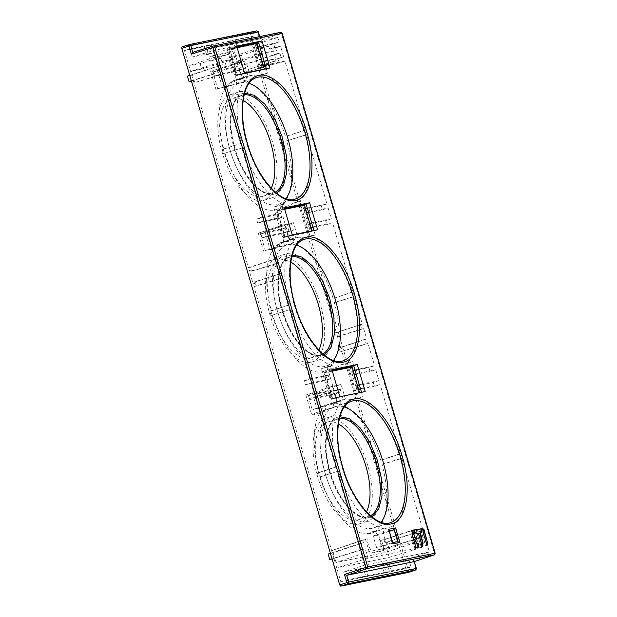 <?xml version="1.0" encoding="UTF-8"?>
<svg xmlns="http://www.w3.org/2000/svg" width="617" height="617" viewBox="0 0 617 617"><rect width="100%" height="100%" fill="white"/><g stroke="black" fill="none" stroke-linecap="round" stroke-linejoin="round"><path stroke-width="0.46" stroke-dasharray="3.08 2.31" d="M217.307 70.053L222.59 87.992L236.828 83.588L235.748 79.932A67.893 31.351 72.3 0 0 234.437 80.295A67.893 31.351 72.3 0 0 231.344 81.737L243.723 77.626L242.558 73.678L235.856 75.744L240.46 74.811L239.188 70.5L245.797 68.31L243.73 61.299L217.307 70.053L245.844 60.867L250.155 75.529A68.024 31.405 -107.7 0 1 256.086 76.084L267.577 73.122L266.382 69.073L237.499 75.32L244.617 73.114L236.959 74.657L229.424 49.036L228.706 49.267L256.217 43.684L263.752 69.297L236.249 74.881L228.706 49.267M236.959 74.657L236.249 74.881M256.927 43.452L256.217 43.684M229.424 49.036L237.067 47.486M264.331 69.112L263.752 69.297M292.227 234.9L284.584 236.45L277.041 210.837L276.331 211.06L303.834 205.476L311.369 231.097L283.866 236.681L276.331 211.06M284.584 236.45L283.866 236.681M304.543 205.253L303.834 205.476M277.041 210.837L284.692 209.279M311.955 230.912L311.369 231.097M359.295 384.746L360.652 384.298L361.84 388.34L380.134 384.615L400.502 453.803L399.06 454.097A68.086 31.436 -107.7 0 0 357.521 397.788L362.811 396.716L361.624 392.667L336.296 397.811L337.484 401.86L331.553 403.695L321.272 368.758L327.164 366.799L336.296 397.811L339.851 396.708L332.201 398.25L324.658 372.629L323.948 372.861L351.451 367.277L358.994 392.89L331.491 398.482L323.948 372.861M332.201 398.25L331.491 398.482M352.168 367.046L351.451 367.277M324.658 372.629L332.308 371.079M359.572 392.705L358.994 392.89M423.455 529L422.761 532.371L426.964 545.266M422.576 529.687L426.339 542.32L422.576 529.687L422.128 529.455L421.689 532.718L425.799 545.744L426.339 542.32L425.9 545.582L425.452 545.351L421.689 532.718L422.128 529.455L423.648 529.347L422.576 529.687M416.475 529.764L415.711 532.903L416.082 533.628L417.886 533.242L418.226 533.636L422.352 546.269M420.239 532.695L418.835 533.612L421.719 543.322L421.187 546.747L417.154 533.975L416.814 533.582L415.01 533.975L414.639 533.25L415.202 530.15L420.493 529L420.871 529.725L420.401 532.664L418.912 533.127L420.401 532.664L420.871 529.725L420.493 529L415.218 530.15L414.639 533.25L415.01 533.975L416.814 533.582L417.154 533.975L421.187 546.747L421.719 543.322L418.835 533.612L418.904 533.127L421.419 532.44M412.696 530.589L411.855 534.746L415.627 547.426L415.974 547.827L418.249 547.302M414.477 533.952L412.619 534.492L412.542 534.985L413.336 537.646L414.639 537.831L415.01 538.556L414.547 541.495L415.179 543.855L415.526 544.256L417.323 543.862L417.694 544.587L417.131 547.68L414.902 548.166L410.752 534.762L411.431 530.975L413.367 530.551L411.431 530.975L410.752 534.762L414.902 548.166L417.131 547.68L417.694 544.587L417.323 543.862L415.526 544.256L415.179 543.855L414.547 541.495L415.01 538.556L414.639 537.831L413.336 537.646L412.542 534.985L413.274 534.214L413.737 531.276L413.367 530.551L413.737 531.276L413.274 534.214L412.619 534.492L413.938 534.067M192.774 52.329L260.459 38.771L259.811 36.565M408.292 572.429L408.531 570.941L250.602 34.344L258.423 31.86M182.015 46.83L249.561 33.11L250.602 34.344M386.119 572.645L391.355 570.918L411.015 566.938L405.816 568.635L386.119 572.645L383.735 564.563L381.815 564.948L384.198 573.039L362.449 577.458L360.073 569.368L358.153 569.753L360.536 577.844L340.831 581.839L253.926 286.566L255.847 286.18L255.022 283.38L253.101 283.774L249.191 270.485L251.111 270.092L250.286 267.3L248.373 267.693L184.483 50.625L204.181 46.614L206.564 54.705L211.785 53.085L209.402 44.995L204.181 46.614M206.101 46.221L211.369 44.594L213.752 52.684L235.447 48.28L230.234 49.892L227.85 41.802L206.101 46.221L208.484 54.311L206.564 54.705M230.234 49.892L232.146 49.507L229.771 41.416L249.469 37.429L254.69 35.786L257.073 43.892L237.422 47.879L235.038 39.789L229.771 41.416M311.67 222.945L313.027 222.498L314.223 226.539L332.517 222.814L352.878 292.003L334.715 298.026L335.949 302.222L354.22 296.569L362.326 324.095L334.453 333.087L336.373 332.694L249.469 37.429M334.453 333.087L335.278 335.879L337.198 335.486L339.466 336.149L363.668 328.66L366.691 338.926L364.77 339.319L366.112 343.877L368.033 343.492L374.588 365.758L368.92 367.609L370.084 371.565L375.768 369.784L378.954 380.589L373.285 382.44L374.45 386.396L380.134 384.615M366.691 338.926L342.628 346.901L341.108 348.775L337.198 335.486M341.108 348.775L339.188 349.168L340.013 351.96L368.033 343.492M405.816 568.635L341.934 351.574M435.17 553.218L434.468 553.48A1.404 0.663 -108.3 0 1 434.322 554.922M414.169 561.609L413.236 560.514L434.468 553.48L281.46 33.596L260.104 40.213L260.251 38.624L280.427 32.377A1.404 0.663 -107.2 0 1 281.46 33.596L282.162 33.333M413.236 560.514L415.627 568.619L408.531 570.941M249.561 33.11L256.687 30.904A1.404 0.663 -107.2 0 1 257.721 32.107L260.104 40.213M415.627 568.619A1.404 0.663 -108.3 0 1 415.472 570.046M283.936 241.895L273.647 206.957L279.547 205.006L289.867 240.059L283.936 241.895L295.157 238.987A68.086 31.436 -107.7 0 0 289.574 304.86L288.139 305.153L280.272 278.437L282.193 278.043L280.851 273.485L256.556 281.499L255.022 283.38M282.193 278.043L255.847 286.18M256.556 281.499L254.644 281.892L253.101 283.774M280.851 273.485L254.644 281.892M278.93 273.871L275.907 263.606L251.474 271.141L249.191 270.485M275.907 263.606L277.827 263.212L276.485 258.654L274.565 259.04L267.778 235.964L286.08 232.254L284.884 228.213L281.283 229.401L282.455 233.373L279.2 234.259L278.043 230.326L281.283 229.401M279.547 205.006L284.838 203.934A68.086 31.436 -107.7 0 1 243.299 147.625L241.864 147.918L262.225 217.107L280.519 213.382L281.714 217.423L263.413 221.133L266.59 231.938L284.884 228.213M295.157 238.987L289.867 240.059M253.926 286.566L280.272 278.437M340.831 581.839L346.075 580.127L365.727 576.124L363.344 568.033L358.153 569.753M400.502 453.803L382.332 459.819L383.573 464.023L401.844 458.362L429.386 551.96L364.647 565.103L343.692 572.028L346.075 580.127M364.647 565.103L337.098 471.511L318.657 477.203L317.423 473.008L335.756 466.946L315.395 397.757L309.649 399.554L308.485 395.597L325.668 392.127L332.509 390.013L333.697 394.055L326.825 396.06L325.668 392.127M288.139 305.153L269.799 311.207L271.04 315.41L289.481 309.719L309.842 378.907L304.119 380.766L305.284 384.723L311.03 382.926L314.207 393.739L308.485 395.597M360.536 577.844L365.727 576.124M391.355 570.918L388.98 562.827L408.631 558.84L429.386 551.96M343.692 572.028L363.344 568.033M360.073 569.368L365.31 567.632L387.006 563.228L389.389 571.319L384.198 573.039M381.815 564.948L387.006 563.228M388.98 562.827L383.735 564.563M411.015 566.938L408.631 558.84M366.112 343.877L340.013 351.96M354.929 369.915L374.588 365.758M356.287 369.467L357.474 373.509L375.768 369.784M360.652 384.298L378.954 380.589M365.218 391.564L361.516 392.312M353.688 365.704L352.5 361.662L347.201 362.734A68.086 31.436 -107.7 0 0 352.785 296.862L334.345 302.554A67.893 31.351 72.3 0 1 323.431 371.426L335.825 367.593A68.024 31.405 -107.7 0 1 326.771 367.639L321.272 368.758M354.22 296.569L352.785 296.862M360.405 324.488L361.747 329.046L363.668 328.66M342.628 346.901L340.707 347.286L339.188 349.168M364.77 339.319L340.707 347.286M361.747 329.046L337.545 336.543L335.278 335.879M337.545 336.543L339.466 336.149M336.373 332.694L362.326 324.095M258.816 43.352L277.951 37.421L279.308 42.025L273.639 43.876L274.889 48.118L280.573 46.329L283.673 56.857L278.005 58.708L279.254 62.949L284.938 61.16L305.261 130.21L285.494 136.558A67.893 31.351 72.3 0 0 237.769 79.616L238.818 83.179L222.59 87.992M307.305 208.114L326.971 203.965L306.603 134.768L288.332 140.429L287.098 136.226M326.971 203.965L321.295 205.816L322.46 209.772L328.151 207.983L331.329 218.796L325.66 220.647L326.825 224.603L332.517 222.814M235.038 39.789L254.69 35.786M232.146 49.507L237.422 47.879M209.402 44.995L189.751 48.974L192.134 57.072L211.785 53.085M192.134 57.072L213.212 50.571L232.917 46.568L226.987 48.404L252.26 43.275L258.245 41.424L277.951 37.421M213.752 52.684L208.484 54.311M189.751 48.974L184.483 50.625M248.373 267.693L274.565 259.04M267.778 235.964L262.032 237.761L260.868 233.804L278.043 230.326M266.59 231.938L260.868 233.804M263.413 221.133L257.667 222.93L256.502 218.973L273.678 215.495L280.519 213.382M262.225 217.107L256.502 218.973M226.987 48.404L236.311 80.102L247.54 77.187A68.086 31.436 -107.7 0 0 241.957 143.067L222.182 149.407L223.416 153.61L241.864 147.918M240.522 143.352L220.2 74.31L214.454 76.107L213.204 71.865L218.927 70.006L215.834 59.471L210.088 61.276L208.839 57.034L229.3 52.777L229.632 53.918L200.139 63.659L201.72 69.05L235.015 58.777L224.681 60.875L226.933 68.518L237.267 66.412L233.666 67.608L234.83 71.58L231.583 72.467L230.426 68.533L233.666 67.608M213.212 50.571L214.562 55.168L208.839 57.034M276.485 258.654L250.286 267.3M251.111 270.092L253.394 270.755L277.827 263.212M251.474 271.141L253.394 270.755M262.032 237.761L279.2 234.259M286.08 232.254L282.455 233.373M257.667 222.93L274.835 219.428L273.678 215.495M281.714 217.423L274.835 219.428M278.09 218.541L276.917 214.569M223.416 153.61L243.299 147.625M225.02 153.286A67.893 31.351 72.3 0 0 275.807 209.626A67.893 31.351 72.3 0 0 286.728 140.753L305.168 135.061A68.086 31.436 -107.7 0 1 299.584 200.934L304.875 199.862L306.071 203.903M275.807 209.626L288.208 205.793A68.024 31.405 -107.7 0 0 293.422 202.947L299.584 200.934M288.208 205.793A68.024 31.405 -107.7 0 1 279.154 205.847L284.838 203.934M273.647 206.957L279.154 205.847M284.53 208.731L277.203 210.22L285.116 237.121L292.234 234.915M277.203 210.22L284.275 207.875M285.116 237.121L310.413 231.984L313.899 230.519M317.601 229.763L314.007 230.874L315.194 234.915L309.904 235.995A68.086 31.436 -107.7 0 1 351.443 292.296L352.878 292.003M306.603 134.768L305.168 135.061M308.67 207.667L309.857 211.708L328.151 207.983M313.027 222.498L331.329 218.796M309.904 235.995L303.703 237.884L309.21 236.766L298.921 201.828L304.875 199.862M315.194 234.915L309.21 236.766M283.473 237.545L288.077 236.612L286.812 232.293L282.2 233.234L283.473 237.545L290.183 235.478L291.34 239.427L278.961 243.53A67.893 31.351 72.3 0 1 282.054 242.095A67.893 31.351 72.3 0 1 283.373 241.725L284.445 245.381L270.207 249.792L264.932 231.853L293.461 222.668L297.772 237.329A68.024 31.405 -107.7 0 1 303.703 237.884M334.715 298.026L351.443 292.296M333.111 298.35A67.893 31.351 72.3 0 0 285.386 241.409L286.442 244.98L272.066 249.415L266.791 231.475M297.772 237.329L285.386 241.409M282.2 233.234L293.414 230.11L291.347 223.092L293.461 222.668M288.872 231.028L286.805 224.017L284.699 224.449L289.489 240.73L277.218 244.772A67.893 31.351 72.3 0 0 271.403 310.883L269.799 311.207M293.422 202.947L298.921 201.828M302.654 205.631L310.413 231.984M289.574 304.86L271.403 310.883M277.218 244.772L277.797 246.731L263.559 251.142L258.276 233.203L284.699 224.449M278.961 243.53L279.786 246.33L277.797 246.731M323.431 371.426A67.893 31.351 72.3 0 1 272.645 315.079L271.04 315.41M335.949 302.222L334.345 302.554M284.445 245.381L286.442 244.98M287.221 253.518A55.515 25.636 -107.7 0 1 327.75 300.363A55.515 25.636 -107.7 0 1 319.683 359.626A55.515 25.636 -107.7 0 1 318.534 359.919A55.515 25.636 -107.7 0 1 278.082 313.305A55.515 25.636 -107.7 0 1 285.848 253.88A55.515 25.636 -107.7 0 1 287.221 253.518M258.276 233.203L286.805 224.017M260.135 232.825L265.418 250.764L279.786 246.33M291.34 239.427A68.024 31.405 -107.7 0 1 294.378 238.015A68.024 31.405 -107.7 0 1 295.636 237.661L294.725 234.553L288.077 236.612M283.373 241.725L295.636 237.661M264.932 231.853L291.347 223.092M286.812 232.293L293.414 230.11M270.207 249.792L272.066 249.415M290.183 235.478L294.725 234.553M263.559 251.142L265.418 250.764M272.645 315.079L289.481 309.719M335.756 466.946L337.19 466.66A68.086 31.436 -107.7 0 1 342.782 400.78L337.484 401.86M315.395 397.757L333.697 394.055M314.207 393.739L332.509 390.013M311.03 382.926L329.331 379.224L328.144 375.182L321.303 377.296L304.119 380.766M309.842 378.907L328.144 375.182M327.164 366.799L332.463 365.727A68.086 31.436 -107.7 0 1 290.916 309.425M331.553 403.695L342.782 400.78M337.052 402.577A68.024 31.405 -107.7 0 1 337.113 402.531L324.835 406.572A67.893 31.351 72.3 0 0 319.028 472.676L317.423 473.008M337.19 466.66L319.028 472.676M337.113 402.531L332.316 386.242L305.893 394.996L314.408 393.268L319.876 411.84L334.206 407.413A63.512 29.323 72.3 0 0 331.267 407.984A63.512 29.323 72.3 0 0 326.146 410.86L311.863 415.256L305.893 394.996M326.108 410.891L324.835 406.572M383.573 464.023L381.962 464.346A67.893 31.351 72.3 0 1 371.048 533.219A67.893 31.351 72.3 0 1 320.262 476.879L318.657 477.203M382.332 459.819L380.728 460.151A67.893 31.351 72.3 0 0 333.01 403.209L334.244 407.413M334.838 415.31A55.515 25.636 -107.7 0 1 375.367 462.164A55.515 25.636 -107.7 0 1 367.3 521.419A55.515 25.636 -107.7 0 1 366.151 521.712A55.515 25.636 -107.7 0 1 325.699 475.105A55.515 25.636 -107.7 0 1 333.473 415.673A55.515 25.636 -107.7 0 1 334.838 415.31M320.262 476.879L337.098 471.511M401.844 458.362L400.41 458.655A68.086 31.436 -107.7 0 1 391.849 526.54A13.397 6.185 -107.7 0 1 396.777 535.78A13.397 6.185 -107.7 0 1 397.556 545.79L417.917 541.657L414.346 529.517L417.215 528.939L418.01 531.63L420.563 531.114L422.344 537.16L419.784 537.677L422.568 547.117L368.01 558.2L365.233 548.76L362.673 549.277L360.899 543.23L363.452 542.713L362.665 540.014L365.534 539.435L369.105 551.567L389.458 547.433A13.397 6.185 -107.7 0 1 384.592 538.255A13.397 6.185 -107.7 0 1 383.828 528.167A68.086 31.436 -107.7 0 1 338.54 471.218M389.458 547.433L373.077 552.878L380.751 551.32L397.556 545.79M369.105 551.567L336.003 562.496L385.124 552.524L417.917 541.657M380.751 551.32A13.227 6.108 72.3 0 0 380.057 541.117A13.227 6.108 72.3 0 0 374.989 531.785A67.909 31.359 -107.7 0 1 372.714 532.702A67.909 31.359 -107.7 0 1 367.339 533.335A13.227 6.108 72.3 0 0 368.033 543.562A13.227 6.108 72.3 0 0 373.077 552.878M391.849 526.54L374.989 531.785M383.828 528.167L367.339 533.335M400.41 458.655L381.962 464.346M365.534 539.435L332.432 550.364L336.003 562.496M362.665 540.014L332.432 550.364M363.452 542.713L330.666 553.58L329.871 550.881M360.899 543.23L330.403 553.333M328.105 554.097L330.666 553.58M362.673 549.277L332.008 558.771M365.233 548.76L332.077 559.01M368.01 558.2L335.031 568.411L332.255 558.971M422.568 547.117L389.273 557.39L335.031 568.411M389.273 557.39L386.489 547.958L389.049 547.433L387.461 542.042L384.908 542.559L384.113 539.867L381.553 540.384L385.124 552.524M419.784 537.677L386.489 547.958M422.344 537.16L389.049 547.433M420.563 531.114L387.461 542.042M418.01 531.63L384.908 542.559M417.215 528.939L384.113 539.867M414.346 529.517L381.553 540.384M380.728 460.151L399.06 454.097M333.01 403.209L345.397 399.122A68.024 31.405 -107.7 0 1 351.328 399.677L356.827 398.567L346.546 363.621L352.5 361.662M357.521 397.788L351.328 399.677M345.397 399.122L341.078 384.46L314.408 393.268M332.316 386.242L341.078 384.46M335.825 367.593A68.024 31.405 -107.7 0 0 341.039 364.74L346.546 363.621M311.863 415.256A63.659 29.392 -107.7 0 1 316.961 412.403A63.659 29.392 -107.7 0 1 319.876 411.84M308.909 398.536L313.698 397.564L316.806 408.223A67.747 31.282 72.3 0 0 315.457 408.593A67.747 31.282 72.3 0 0 312.333 410.05L308.909 398.536L335.733 390.26L336.489 392.828L329.825 395.027L331.09 399.338L335.694 398.405L334.429 394.093L329.825 395.027M331.09 399.338L337.8 397.271L338.964 401.22L312.302 410.074M338.964 401.22A68.024 31.405 -107.7 0 1 341.995 399.816A68.024 31.405 -107.7 0 1 343.26 399.461L316.837 408.215M313.698 397.564L340.275 389.335L341.031 391.903L334.429 394.093M337.8 397.271L342.342 396.345L335.694 398.405M342.342 396.345L343.26 399.461M340.275 389.335L335.733 390.26M336.489 392.828L341.031 391.903M362.811 396.716L356.827 398.567M350.279 367.431L358.03 393.777M332.147 370.532L324.82 372.02L331.9 369.676M332.733 398.914L324.82 372.02M332.463 365.727L326.771 367.639M341.039 364.74L347.201 362.734M358.284 524.149A55.43 25.598 72.3 0 0 359.433 523.856A55.43 25.598 72.3 0 0 367.485 464.686A55.43 25.598 72.3 0 0 327.018 417.902A55.43 25.598 72.3 0 0 325.653 418.264A55.43 25.598 72.3 0 0 317.886 477.604A55.43 25.598 72.3 0 0 358.284 524.149M366.49 511.832A51.211 23.647 -107.7 0 1 358.153 519.83A51.211 23.647 -107.7 0 1 357.096 520.1A51.211 23.647 -107.7 0 1 319.776 477.103A51.211 23.647 -107.7 0 1 326.948 422.283A51.211 23.647 -107.7 0 1 328.205 421.943A51.211 23.647 -107.7 0 1 338.371 423.956M381.129 522.221A63.59 29.361 -107.7 0 1 373.308 527.982A63.59 29.361 -107.7 0 1 371.997 528.314A63.59 29.361 -107.7 0 1 325.151 473.247A63.59 29.361 -107.7 0 1 334.561 406.842A63.59 29.361 -107.7 0 1 344.263 406.996M340.175 414.215A63.767 29.446 72.3 0 0 342.196 467.779A63.767 29.446 72.3 0 0 390.492 522.668A63.767 29.446 72.3 0 0 390.877 522.545M352.014 401.081A63.767 29.446 72.3 0 0 351.628 401.197L334.561 406.842M305.284 384.723L322.46 381.229L321.303 377.296M329.331 379.224L322.46 381.229M325.707 380.342L324.534 376.37M309.649 399.554L326.825 396.06M330.072 395.173L328.9 391.201M310.667 362.349A55.43 25.598 72.3 0 0 311.809 362.056A55.43 25.598 72.3 0 0 319.868 302.885A55.43 25.598 72.3 0 0 279.393 256.101A55.43 25.598 72.3 0 0 278.028 256.464A55.43 25.598 72.3 0 0 270.269 315.804A55.43 25.598 72.3 0 0 310.667 362.349M318.866 350.032A51.211 23.647 -107.7 0 1 310.536 358.037A51.211 23.647 -107.7 0 1 309.479 358.307A51.211 23.647 -107.7 0 1 272.159 315.302A51.211 23.647 -107.7 0 1 279.324 260.482A51.211 23.647 -107.7 0 1 280.588 260.15A51.211 23.647 -107.7 0 1 290.754 262.156M333.504 360.421A63.59 29.361 -107.7 0 1 325.691 366.182A63.59 29.361 -107.7 0 1 324.38 366.521A63.59 29.361 -107.7 0 1 277.527 311.446A63.59 29.361 -107.7 0 1 286.936 245.049A63.59 29.361 -107.7 0 1 296.646 245.204M292.558 252.415A63.767 29.446 72.3 0 0 294.579 305.986A63.767 29.446 72.3 0 0 342.875 360.876A63.767 29.446 72.3 0 0 343.253 360.744M304.397 239.28A63.767 29.446 72.3 0 0 304.011 239.404L286.936 245.049M309.927 223.524L308.492 224.148L309.649 228.074L311.176 227.766M312.981 227.403L326.825 224.603M309.649 228.074L311.099 227.511M312.858 226.963L314.223 226.539M308.492 224.148L325.66 220.647M309.464 223.678L310.629 227.658M305.562 208.693L304.127 209.317L305.284 213.243L306.811 212.934M308.616 212.572L322.46 209.772M305.284 213.243L306.734 212.68M308.492 212.132L309.857 211.708M304.127 209.317L321.295 205.816M305.099 208.847L306.263 212.826M288.332 140.429L286.728 140.753M231.344 81.737L232.169 84.529L215.935 89.349L232.169 84.529M241.818 78.984A68.024 31.405 -107.7 0 1 241.872 78.937L229.601 82.979L230.172 84.938M229.601 82.979A67.893 31.351 72.3 0 0 223.786 149.083L222.182 149.407M236.828 83.588L238.818 83.179M239.597 91.717A55.515 25.636 -107.7 0 1 280.126 138.57A55.515 25.636 -107.7 0 1 272.058 197.826A55.515 25.636 -107.7 0 1 270.917 198.119A55.515 25.636 -107.7 0 1 230.457 151.512A55.515 25.636 -107.7 0 1 238.231 92.08A55.515 25.636 -107.7 0 1 239.597 91.717M235.856 75.744L234.583 71.433L241.255 69.235L239.188 62.224L237.082 62.649L241.872 78.937M237.082 62.649L210.659 71.402L239.188 62.224M212.518 71.024L217.793 88.971M243.723 77.626A68.024 31.405 -107.7 0 1 246.754 76.223A68.024 31.405 -107.7 0 1 248.019 75.868L247.101 72.752L240.46 74.811M235.748 79.932L248.019 75.868M250.155 75.529L237.769 79.616M219.166 69.675L224.449 87.614M262.279 74.194A68.086 31.436 -107.7 0 1 303.826 130.503L285.494 136.558M305.261 130.21L303.826 130.503M264.053 61.152L265.41 60.697L266.598 64.746L283.805 61.253L278.151 63.158L283.805 61.253M284.938 61.16L283.843 61.391M269.976 67.97L266.282 68.718M258.446 42.11L258.245 41.424M257.937 46.9L272.591 44.254L279.308 42.025M278.205 42.234L272.591 44.254M259.688 46.321L278.252 42.372M261.045 45.866L263.166 53.062L273.501 50.964L275.745 58.6L270.084 60.481L260.875 62.348L262.032 66.281L263.552 65.973M265.41 60.697L275.745 58.6M260.875 62.348L262.302 61.731M265.364 65.603L271.241 64.407L270.084 60.481M271.241 64.407L265.534 66.181M263.775 66.721L243.954 72.86L240.514 61.176L260.335 55.036M273.501 50.964L262.094 54.497M262.032 66.281L263.474 65.71M265.233 65.171L266.598 64.746M265.611 66.443L278.113 63.019M243.954 72.86L263.852 66.991M261.839 61.885L263.012 65.857M275.915 60.952L248.373 69.451L246.785 64.06L279.887 53.124L281.175 57.497L275.46 59.386L275.915 60.952L273.362 61.469L274.056 63.836M278.151 63.158L279.254 62.949M275.46 59.386L278.005 58.708M273.362 61.469L248.373 69.451M246.515 72.336L245.813 69.968M281.175 57.497L276.956 59.085M279.887 53.124L277.326 53.648L275.444 47.231L280.573 46.329M283.673 56.857L282.617 57.204M275.444 47.231L269.691 49.005L279.439 46.422M277.326 53.648L244.224 64.577L241.486 55.26L268.873 46.221L269.691 49.005M274.889 48.118L273.747 48.18M272.544 44.108L273.639 43.876M256.51 47.517L256.849 48.666L228.591 57.882L230.18 63.273L260.042 54.026M268.873 46.221L256.849 48.666M273.786 48.327L279.478 46.56M261.793 53.486L263.166 53.062M257.474 47.054L257.813 48.195M230.18 63.273L240.514 61.176M241.486 55.26L228.591 57.882M246.785 64.06L244.224 64.577M282.571 57.065L276.91 58.939M255.037 43.838L262.796 70.184M267.577 73.122L261.585 74.966L252.26 43.275M232.917 46.568L242.242 78.266L247.54 77.187M237.499 75.32L229.578 48.427L236.658 46.082M235.015 58.777L232.902 51.581L229.3 52.777M214.562 55.168L232.902 51.581M214.454 76.107L220.2 74.31M221.295 74.094L238.455 70.461L237.267 66.412M229.632 53.918L226.4 54.844L226.061 53.702M187.429 76.115L189.982 75.59L187.244 66.281L214.377 57.288L226.4 54.844M187.244 66.281L200.139 63.659M210.088 61.276L215.194 60.073L214.377 57.288M215.695 55.075L209.981 56.965M215.657 54.936L209.942 56.826M215.834 59.471L211.184 61.037M216.929 59.263L211.137 60.898M216.891 59.124L220.886 58.314L222.776 64.723L220.215 65.248L221.503 69.613L218.927 70.006M221.503 69.613L214.346 71.796L220.022 69.767M220.061 69.906L214.346 71.796M191.332 80.788L216.305 73.053L215.842 71.495M220.215 65.248L189.727 75.351M213.204 71.865L214.307 71.657M215.549 75.868L219.559 74.904L218.858 72.536L191.401 81.02M216.305 73.053L218.858 72.536M221.256 73.955L215.503 75.729M238.455 70.461L234.83 71.58M219.559 74.904L192.273 83.357L222.375 74.333L231.583 72.467M226.933 68.518L221.218 70.4L230.426 68.533M224.681 60.875L191.386 71.148L194.825 82.832M222.375 74.333L221.218 70.4M201.72 69.05L191.386 71.148M192.273 83.357L191.571 80.981M220.886 58.314L215.194 60.073M222.776 64.723L189.982 75.59M241.957 143.067L223.786 149.083M210.659 71.402L215.935 89.349M256.086 76.084L261.585 74.966M241.255 69.235L245.797 68.31M243.73 61.299L245.844 60.867M236.311 80.102L242.242 78.266M236.913 46.938L229.578 48.427M239.188 70.5L234.583 71.433M242.558 73.678L247.101 72.752M263.05 200.556A55.43 25.598 72.3 0 0 264.192 200.263A55.43 25.598 72.3 0 0 272.244 141.092A55.43 25.598 72.3 0 0 231.776 94.308A55.43 25.598 72.3 0 0 230.411 94.671A55.43 25.598 72.3 0 0 222.652 154.011A55.43 25.598 72.3 0 0 263.05 200.556M271.249 188.239A51.211 23.647 -107.7 0 1 262.911 196.237A51.211 23.647 -107.7 0 1 261.855 196.507A51.211 23.647 -107.7 0 1 224.534 153.51A51.211 23.647 -107.7 0 1 231.707 98.689A51.211 23.647 -107.7 0 1 232.964 98.35A51.211 23.647 -107.7 0 1 243.129 100.363M285.887 198.628A63.59 29.361 -107.7 0 1 278.074 204.389A63.59 29.361 -107.7 0 1 276.763 204.721A63.59 29.361 -107.7 0 1 229.91 149.653A63.59 29.361 -107.7 0 1 239.319 83.249A63.59 29.361 -107.7 0 1 249.021 83.403M244.934 90.622A63.767 29.446 72.3 0 0 246.954 144.185A63.767 29.446 72.3 0 0 295.25 199.075A63.767 29.446 72.3 0 0 295.636 198.952M256.772 77.48A63.767 29.446 72.3 0 0 256.394 77.603L239.319 83.249M227.85 41.802L233.072 40.19L235.447 48.28M211.369 44.594L233.072 40.19M357.544 385.324L356.109 385.941L357.266 389.875L358.793 389.566M360.606 389.204L374.45 386.396M357.266 389.875L358.716 389.304M360.475 388.764L361.84 388.34M356.109 385.941L373.285 382.44M357.081 385.478L358.253 389.45M353.179 370.493L351.744 371.11L352.909 375.043L354.428 374.735M356.24 374.365L370.084 371.565M352.909 375.043L354.351 374.473M356.109 373.933L357.474 373.509M351.744 371.11L368.92 367.609M352.716 370.647L353.888 374.619M365.31 567.632L367.693 575.723L362.449 577.458M367.693 575.723L389.389 571.319M397.626 541.603L382.046 546.407L376.571 547.526L392.736 542.59M389.258 530.751L388.525 530.905L392.003 542.744L392.944 543.847M376.571 547.526L373.177 535.988L388.525 530.905L388.664 529.309M389.42 531.322L378.653 534.877L382.046 546.407M378.653 534.877L373.177 535.988M416.537 529.725L415.202 530.15L416.529 529.733M420.3 532.818L421.604 532.409L420.293 532.826M415.179 543.855L416.251 543.508L415.179 543.855M412.758 530.551L411.439 530.975L412.75 530.551M413.336 537.646L414.4 537.291L413.336 537.646M415.642 541.464L414.578 541.819L415.642 541.479M427.404 541.981L426.339 542.32M426.972 545.243L425.9 545.582L426.972 545.243M426.37 542.652L427.434 542.304L426.37 542.652M422.36 546.246L421.288 546.585L422.36 546.246M421.758 543.654L422.822 543.307L421.758 543.654M422.792 542.983L421.719 543.322L422.792 542.983M418.835 533.612L419.899 533.273L418.835 533.612M421.473 532.317L420.401 532.664L421.473 532.317M420.871 529.725L421.935 529.386L420.871 529.725M421.565 528.661L420.493 529M414.431 530.211L413.367 530.551M415.611 541.148L414.547 541.495L415.611 541.148M415.01 538.556L416.082 538.217L415.01 538.556M415.704 537.492L414.639 537.831M414.339 533.875L413.274 534.214L414.339 533.875M413.737 531.276L414.809 530.936L413.737 531.276M418.303 547.179L417.231 547.518L418.303 547.179M417.694 544.587L418.766 544.24L417.694 544.587M418.395 543.515L417.323 543.862M260.251 38.624L259.649 36.596M318.272 413.297L326.146 410.86M334.206 407.413L326.339 409.85M318.727 407.937L312.333 410.05M316.806 408.223L323.208 406.102M339.396 418.411A51.319 23.693 72.3 0 0 338.409 418.573A51.319 23.693 72.3 0 0 337.144 418.904A51.319 23.693 72.3 0 0 337.129 418.912A51.319 23.693 72.3 0 0 329.964 473.856A51.319 23.693 72.3 0 0 367.354 516.93A51.319 23.693 72.3 0 0 368.418 516.66A51.319 23.693 72.3 0 0 368.442 516.653A51.319 23.693 72.3 0 0 370.539 515.75M339.836 416.73L339.188 416.845L338.409 418.573M339.188 416.845C326.216 418.673 321.789 445.42 330.095 472.236C337.622 499.215 356.402 521.249 368.935 517.902L367.454 516.907C364.647 517.509 361.446 516.845 357.86 514.925L352.592 511.184C340.322 500.441 331.375 480.041 328.113 463.722C325.352 450.742 325.398 439.412 328.236 429.725C332.17 420.084 333.812 420.856 337.129 418.904M368.935 517.902L371.881 516.869M342.188 467.786L342.79 467.57M291.779 256.618A51.319 23.693 72.3 0 0 290.792 256.772A51.319 23.693 72.3 0 0 289.527 257.112A51.319 23.693 72.3 0 0 282.347 312.063A51.319 23.693 72.3 0 0 319.737 355.13A51.319 23.693 72.3 0 0 320.794 354.86A51.319 23.693 72.3 0 0 320.825 354.852A51.319 23.693 72.3 0 0 322.922 353.95M289.527 257.112A51.319 23.693 72.3 0 0 289.512 257.112L279.324 260.482M292.219 254.929L291.571 255.045L290.792 256.772M291.571 255.045C278.599 256.88 274.172 283.619 282.47 310.444C290.005 337.422 308.785 359.449 321.31 356.102L319.83 355.107C317.03 355.708 313.829 355.053 310.243 353.132L304.975 349.392C292.705 338.64 283.758 318.249 280.496 301.921C277.735 288.941 277.773 277.611 280.619 267.932C284.553 258.292 286.188 259.055 289.504 257.112M321.31 356.102L324.264 355.068M294.564 305.986L295.173 305.77M244.162 94.817A51.319 23.693 72.3 0 0 243.167 94.979A51.319 23.693 72.3 0 0 241.903 95.311A51.319 23.693 72.3 0 0 234.73 150.263A51.319 23.693 72.3 0 0 272.12 193.337A51.319 23.693 72.3 0 0 273.177 193.067A51.319 23.693 72.3 0 0 273.2 193.059A51.319 23.693 72.3 0 0 275.305 192.157M244.602 93.136L243.954 93.252C230.974 95.08 226.555 121.827 234.853 148.643C242.388 175.621 261.168 197.656 273.693 194.309L272.213 193.314C269.405 193.915 266.212 193.252 262.626 191.332L257.351 187.591C245.08 176.84 236.141 156.448 232.871 140.128C230.118 127.148 230.156 115.819 232.995 106.132C236.928 96.491 238.571 97.262 241.887 95.311A51.319 23.693 72.3 0 0 241.887 95.319L231.707 98.689M243.954 93.252L243.167 94.979M273.693 194.309L276.64 193.275M247.479 143.946L246.947 144.193M392.003 542.744L392.744 542.598M282.054 242.095L294.378 238.015M371.048 533.219L372.714 532.702M331.267 407.984L316.961 412.403M315.457 408.593L341.995 399.816M359.433 523.856L367.3 521.419M325.653 418.264L333.473 415.673M358.153 519.83L367.47 516.899M326.948 422.283L337.144 418.904M373.308 527.982L390.492 522.668M311.809 362.056L319.683 359.626M278.028 256.464L285.848 253.88M310.536 358.037L320.794 354.86M319.845 355.107L320.825 354.86M325.691 366.182L342.875 360.876M234.437 80.295L246.754 76.223M264.192 200.263L272.058 197.826M230.411 94.671L238.231 92.08M262.911 196.237L273.177 193.067M272.228 193.306L273.208 193.059M278.074 204.389L295.25 199.075"/><path stroke-width="0.93" d="M237.067 47.486L256.927 43.452L264.331 69.112M264.469 69.073L244.61 73.107L269.976 67.97L262.017 40.93L236.658 46.082L244.617 73.114M284.692 209.279L304.543 205.253L311.955 230.912M312.086 230.866L292.227 234.9M332.308 371.079L352.168 367.046L359.572 392.705M359.703 392.667L339.851 396.7L365.218 391.564L357.258 364.524L331.9 369.676L339.851 396.708M426.964 545.266L427.404 541.981L423.455 529M422.352 546.269L422.792 542.983L419.899 533.273L420.2 532.71M421.419 532.44L421.935 529.386L421.565 528.661L416.475 529.764M414.292 533.998L414.809 530.936L414.431 530.211L412.696 530.589M416.328 538.132L415.642 541.479L416.591 543.909L418.395 543.515L418.766 544.24L418.303 547.179L419.02 544.163L418.65 543.438L416.837 543.824L416.498 543.423L415.866 541.07L416.328 538.132L415.958 537.415L414.647 537.214L413.86 534.546M413.914 534.075L414.4 537.299L415.704 537.492L416.082 538.217M213.089 46.059L192.774 52.329L191.347 54.173L188.964 46.074A1.404 0.64 -107.2 0 1 189.18 44.617A1.404 0.64 -107.2 0 1 189.211 44.609L190.784 45.581L181.776 48.319L339.705 584.916L348.682 582.062L415.619 568.604M214.724 47.015L212.904 47.524A1.404 0.64 -107.2 0 1 213.12 46.051A1.404 0.64 -107.2 0 1 213.143 46.044A1.404 1.249 78.5 0 1 213.251 46.013L213.251 46.013A1.404 1.249 78.5 0 1 214.724 47.015L367.732 566.9L435.008 553.233L434.26 554.953A1.404 0.663 -108.3 0 1 434.229 554.961L414.169 561.609L346.692 575.306L344.479 574.481L346.862 582.579A1.404 0.64 -108.3 0 0 347.895 583.79L348.682 582.062L346.692 575.306L366.953 568.619A1.404 0.64 -108.3 0 1 365.912 567.401L367.732 566.9A1.404 1.249 78.5 0 1 366.953 568.619L434.229 554.961A1.404 1.249 -101.5 0 0 435.008 553.233L282 33.349L214.724 47.015M247.479 143.946C237.298 110.852 242.628 77.711 258.785 75.451C274.349 71.418 297.417 98.543 306.742 131.915C317.007 164.978 311.608 198.134 295.466 200.394C279.887 204.435 256.88 177.295 247.479 143.946L246.947 144.193M295.096 305.747C284.907 272.575 290.252 239.558 306.394 237.252C321.951 233.265 344.918 260.096 354.359 293.707C364.632 326.848 359.217 359.888 343.098 362.187C327.519 366.182 304.621 339.327 295.096 305.747L295.235 305.739C285.339 273.732 290.607 242.18 304.405 239.303M342.713 467.539C332.524 434.368 337.877 401.358 354.011 399.052C369.575 395.057 392.535 421.897 401.983 455.508C412.249 488.649 406.834 521.681 390.723 523.987C375.136 527.982 352.238 501.127 342.713 467.539L342.851 467.532C332.956 435.533 338.232 403.981 352.022 401.104M317.601 229.763L292.234 234.915L284.275 207.875L309.641 202.731L317.601 229.763M426.972 545.243L422.984 531.962L423.447 529.031L423.902 529.263L427.434 542.304M427.226 545.158L427.689 542.227M420.493 529L416.537 529.725L415.958 532.826L416.328 533.551L418.141 533.157L418.48 533.558L422.151 545.929L422.606 546.168L423.077 543.23L420.239 532.695L419.899 533.273M421.473 532.317L420.239 532.695M421.719 532.24L422.19 529.301L421.812 528.576M414.477 533.952L413.938 534.067M414.339 533.875L415.056 530.859L414.693 530.134L412.75 530.551L412.071 534.337L415.873 547.348M415.881 547.348L416.22 547.742L418.55 547.102M259.811 36.565L258.261 31.876L190.784 45.581L192.743 52.337L213.251 46.013L280.534 32.354A1.404 1.249 -101.5 0 0 280.427 32.377L213.359 45.997M189.149 44.625L181.984 46.838L189.311 44.578L256.795 30.873L258.423 31.853M182.015 46.83L181.776 48.319M415.472 570.046A1.404 0.663 -108.3 0 1 415.411 570.077L408.292 572.429L340.746 586.15L339.705 584.916M434.322 554.922A1.404 0.663 -108.3 0 1 434.26 554.953L414.223 561.586M282.162 33.333L282 33.349A1.404 1.249 -101.5 0 0 280.534 32.354L282.162 33.333L435.17 553.218M408.323 572.422L415.411 570.077A1.404 0.663 -108.3 0 1 415.38 570.085L347.895 583.79L340.746 586.15M414.323 561.555L416.321 568.342C416.205 569.468 415.904 570.046 415.411 570.077L416.159 568.357L414.2 561.601M361.516 392.312L353.688 365.704L357.258 364.524M257.058 43.892L258.816 43.352M284.53 208.731L302.492 205.083L309.641 202.731M313.899 230.519L306.071 203.903M302.492 205.083L302.654 205.631M330.403 553.333L328.105 554.097L329.694 559.488L332.008 558.771M332.077 559.01L329.694 559.488M353.688 365.704L350.117 366.884L350.279 367.431M350.117 366.884L332.147 370.532M338.371 423.956A51.211 23.647 -107.7 0 1 365.171 463.814A51.211 23.647 -107.7 0 1 366.49 511.832M344.263 406.996A63.59 29.361 -107.7 0 1 382.972 461.501A63.59 29.361 -107.7 0 1 381.129 522.221M390.877 522.545A63.767 29.446 72.3 0 0 400.178 456.009A63.767 29.446 72.3 0 0 352.014 401.081M351.628 401.197A63.767 29.446 72.3 0 0 340.175 414.215M290.754 262.156A51.211 23.647 -107.7 0 1 317.554 302.014A51.211 23.647 -107.7 0 1 318.866 350.032M296.646 245.204A63.59 29.361 -107.7 0 1 335.355 299.708A63.59 29.361 -107.7 0 1 333.504 360.421M343.253 360.744A63.767 29.446 72.3 0 0 352.562 294.209A63.767 29.446 72.3 0 0 304.397 239.28M304.011 239.404A63.767 29.446 72.3 0 0 292.558 252.415M311.176 227.766L312.981 227.403M311.099 227.511L312.858 226.963M309.927 223.524L311.67 222.945M306.811 212.934L308.616 212.572M306.734 212.68L308.492 212.132M305.562 208.693L307.305 208.114M266.282 68.718L258.446 42.11L262.017 40.93M262.302 61.731L264.053 61.152M263.552 65.973L265.364 65.603M265.534 66.181L263.775 66.721M262.094 54.497L260.335 55.036M263.474 65.71L265.233 65.171M263.852 66.991L265.611 66.443M257.937 46.9L259.688 46.321M260.042 54.026L261.793 53.486M258.446 42.11L254.875 43.29L255.037 43.838M191.332 80.788L189.01 81.506L187.429 76.115L189.727 75.351M191.401 81.02L189.01 81.506M254.875 43.29L236.913 46.938M243.129 100.363A51.211 23.647 -107.7 0 1 269.93 140.221A51.211 23.647 -107.7 0 1 271.249 188.239M249.021 83.403A63.59 29.361 -107.7 0 1 287.738 137.907A63.59 29.361 -107.7 0 1 285.887 198.628M256.78 77.511C242.99 80.387 237.715 111.939 247.61 143.938C257.181 178.452 281.822 205.16 295.628 198.929A63.767 29.446 72.3 0 0 304.945 132.416A63.767 29.446 72.3 0 0 256.772 77.48M256.394 77.603A63.767 29.446 72.3 0 0 244.934 90.622M358.793 389.566L360.606 389.204M358.716 389.304L360.475 388.764M357.544 385.324L359.295 384.746M354.428 374.735L356.24 374.365M354.351 374.473L356.109 373.933M353.179 370.493L354.929 369.915M392.744 542.598L397.734 541.572L392.736 542.59M395.559 527.905L394.14 529.764L397.626 541.595L399.839 542.443L392.944 543.847L388.664 529.309L395.559 527.905L399.839 542.443M389.018 529.964L392.944 543.847M389.011 529.91L388.664 529.309M389.258 530.751L394.14 529.764L389.42 531.322M417.323 543.862L418.65 543.438M413.367 530.551L414.693 530.134M414.639 537.831L415.958 537.415M344.479 574.481L365.912 567.401L212.904 47.524L191.347 54.173M259.649 36.596L258.261 31.876L256.795 30.873M189.419 44.563L256.687 30.904M370.539 515.75A51.319 23.693 72.3 0 0 375.452 460.521A51.319 23.693 72.3 0 0 339.396 418.411M371.881 516.869L378.63 509.318L382 495.96L381.499 478.715L377.242 459.935L369.799 442.165L360.181 427.836L349.685 418.928L339.836 416.73M342.79 467.57L342.851 467.532C352.423 502.053 377.064 528.754 390.87 522.522M400.186 456.002L401.983 455.508M322.922 353.95A51.319 23.693 72.3 0 0 327.828 298.728A51.319 23.693 72.3 0 0 291.779 256.618M324.264 355.068L331.013 347.518L334.383 334.167L333.882 316.914L329.617 298.134L322.182 280.373L312.564 266.035L302.06 257.135L292.219 254.929M295.173 305.77L295.235 305.739C304.806 340.26 329.439 366.953 343.245 360.721M352.569 294.209L354.359 293.707M275.305 192.157A51.319 23.693 72.3 0 0 280.211 136.928A51.319 23.693 72.3 0 0 244.162 94.817M276.64 193.275L283.396 185.725L286.758 172.367L286.265 155.122L282 136.342L274.565 118.572L264.94 104.242L254.443 95.334L244.602 93.136M306.742 131.915L304.952 132.408M426.339 542.32L427.65 541.896"/></g></svg>
